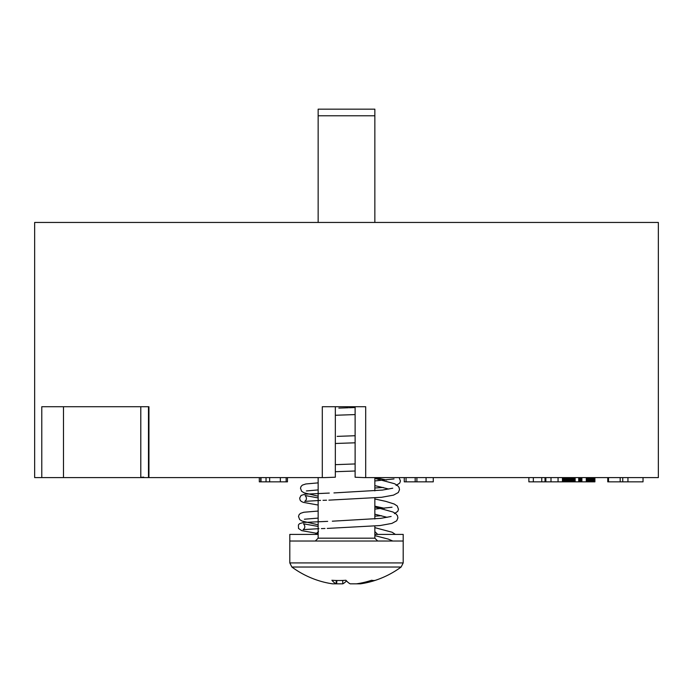 <?xml version="1.0" encoding="UTF-8"?>
<svg xmlns="http://www.w3.org/2000/svg" width="693" height="693" viewBox="0 0 693 693"><rect width="100%" height="100%" fill="white"/><g stroke="black" fill="none" stroke-linecap="round" stroke-linejoin="round"><path stroke-width="1.04" d="M594.88 477.598L594.88 481.852L594.906 477.598L594.906 481.852L574.462 481.852L574.462 477.598M574.462 481.852L572.21 481.852L572.21 477.598M572.21 481.852L572.149 477.598M572.149 481.852L572.097 477.598M572.097 481.852L572.046 477.598M572.046 481.852L571.985 477.598M571.985 481.852L568.832 481.852L568.832 477.598M568.832 481.852L568.277 481.852L568.277 477.598M568.277 481.852L568.225 477.598M568.225 481.852L568.182 477.598M568.182 481.852L568.139 477.598M568.139 481.852L568.095 477.598M568.095 481.852L568.052 477.598M568.052 481.852L568 477.598M568 481.852L567.957 477.598M567.957 481.852L567.913 477.598M567.913 481.852L566.952 481.852L566.952 477.598M566.952 481.852L566.909 477.598M566.909 481.852L564.5 481.852L564.474 477.598L564.5 481.852L562.621 481.852L562.621 477.598L562.447 481.852L562.447 477.598M562.447 481.852L558.064 481.852L558.064 477.598M594.871 481.852L594.837 477.598M594.828 481.852L594.828 477.598L594.793 481.852M594.785 481.852L594.759 477.598M594.741 481.852L594.715 477.598M594.698 481.852L594.663 477.598M594.646 481.852L594.646 477.598L594.629 481.852M594.611 481.852L594.611 477.598L594.594 481.852M594.568 481.852L594.533 477.598M594.507 481.852L594.507 477.598L594.49 481.852M594.464 481.852L594.464 477.598L594.447 481.852M594.395 481.852L594.395 477.598L594.369 481.852M594.343 481.852L594.343 477.598L594.317 481.852M594.265 481.852L594.265 477.598L594.239 481.852M594.213 481.852L594.213 477.598L594.187 481.852M594.126 481.852L594.126 477.598L594.1 481.852M594.005 481.852L594.005 477.598L593.97 481.852M593.875 481.852L593.875 477.598L593.84 481.852M593.745 481.852L593.745 477.598L593.71 481.852M593.572 481.852L593.572 477.598L593.537 481.852M593.269 481.852L593.269 477.598L593.234 481.852M592.836 481.852L592.836 477.598M592.576 481.852L592.576 477.598L592.541 481.852M592.229 481.852L592.229 477.598L592.194 481.852M586.278 481.852L586.278 477.598M581.886 481.852L581.886 477.598M580.751 481.852L580.751 477.598L580.717 481.852M580.448 481.852L580.448 477.598L580.413 481.852M580.275 481.852L580.275 477.598L580.24 481.852M580.102 481.852L580.102 477.598L580.067 481.852M579.928 481.852L579.928 477.598L579.902 481.852M579.833 481.852L579.833 477.598L579.807 481.852M579.712 481.852L579.712 477.598L579.677 481.852M579.617 481.852L579.617 477.598M579.53 481.852L579.53 477.598M578.733 481.852L578.733 477.598M575.129 481.852L575.129 477.598M426.074 477.598L426.074 481.852L433.264 481.852L433.264 477.598M426.074 481.852L416.9 481.852L416.9 477.598M416.9 481.852L415.176 481.852L415.176 477.598M415.176 481.852L406.055 481.852L406.055 477.598M406.055 481.852L404.27 481.852L404.27 477.598M287.456 477.598L287.456 481.852L259.321 481.852L259.321 477.598M260.958 481.852L260.958 477.598M260.75 481.852L260.75 477.598M558.064 481.852L545.019 481.852L545.019 477.598M545.019 481.852L541.753 481.852L541.753 477.598M541.753 481.852L533.333 481.852L533.333 477.598M533.333 481.852L528.88 481.852L528.88 477.598L528.88 481.852M550.996 481.852L550.996 477.598M545.876 481.852L545.876 477.598M286.157 481.852L286.157 477.598M280.353 481.852L280.353 477.598M269.646 481.852L269.646 477.598M266.034 481.852L266.034 477.598M260.992 481.852L260.992 477.598M643.026 477.598L643.026 481.852L607.761 481.852L607.761 477.598M627.945 481.852L627.945 477.598M622.747 481.852L622.747 477.598M620.183 481.852L620.183 477.598M608.515 481.852L608.515 477.598M364.197 477.598L355.119 477.234L355.119 406.722L335.334 406.722L335.334 477.217L324.731 477.598L148.934 477.598L148.934 406.722L41.779 406.722L41.779 477.598L34.65 477.598L34.65 222.453L658.35 222.453L658.35 477.598L364.197 477.598M143.737 477.139C139.397 477.416 139.882 477.572 145.192 477.598L148.934 477.598M365.696 477.598L365.696 406.722L322.297 406.722L322.297 477.598M140.792 477.434L140.792 406.722L63.487 406.722L63.487 477.598L41.779 477.598M145.192 477.598L63.487 477.598M148.484 406.722L148.484 477.598M318.148 534.398L289.804 534.398L289.804 562.915L291.874 567.03A92.134 92.134 0 0 0 319.438 580.899A91.848 88.444 90 0 1 317.446 580.258M318.148 115.774L374.852 115.774L374.852 109.156L318.148 109.156L318.148 222.453M289.804 541.025L403.196 541.025L403.196 534.398L374.852 534.398M356.852 583.844L360.317 583.844A91.848 88.444 -90 0 0 373.562 580.899A92.134 92.134 0 0 0 401.126 567.03L291.874 567.03M319.438 580.899A91.848 88.444 90 0 0 332.683 583.844L336.148 583.844A91.848 24.775 90 0 1 331.886 580.258A91.095 78.5 -28.4 0 0 345.946 580.258A91.848 24.775 -90 0 0 350.208 583.844L356.375 583.844A91.848 88.444 90 0 0 371.621 580.258A91.095 21.994 62.6 0 0 373.718 580.526A91.095 21.994 62.6 0 0 375.554 580.258A91.848 88.444 -90 0 1 373.562 580.899M336.157 583.783A91.848 88.444 -90 0 0 336.625 583.844L342.792 583.844A91.848 24.775 90 0 0 346.5 580.899M336.625 583.844L336.885 580.5M360.265 583.211L360.317 583.844M336.148 583.844L336.226 580.483M342.714 580.448L342.792 583.844M575.112 481.852L575.112 477.598M575.069 481.852L575.069 477.598M575.017 481.852L575.017 477.598M574.965 481.852L574.965 477.598M574.913 481.852L574.913 477.598M574.861 481.852L574.861 477.598M574.818 481.852L574.818 477.598M574.766 481.852L574.766 477.598M574.714 481.852L574.714 477.598M574.662 481.852L574.662 477.598M574.61 481.852L574.61 477.598M574.514 481.852L574.514 477.598M574.367 481.852L574.367 477.598M574.315 481.852L574.315 477.598M574.263 481.852L574.263 477.598M574.22 481.852L574.22 477.598M574.168 481.852L574.168 477.598M574.116 481.852L574.116 477.598M574.073 481.852L574.073 477.598M574.021 481.852L574.021 477.598M573.969 481.852L573.969 477.598M573.925 481.852L573.925 477.598M573.873 481.852L573.873 477.598M573.821 481.852L573.821 477.598M573.769 481.852L573.769 477.598M573.726 481.852L573.726 477.598M573.674 481.852L573.674 477.598M573.622 481.852L573.622 477.598M573.57 481.852L573.57 477.598M573.518 481.852L573.518 477.598M573.466 481.852L573.466 477.598M573.414 481.852L573.414 477.598M573.371 481.852L573.371 477.598M573.319 481.852L573.319 477.598M573.267 481.852L573.267 477.598M573.215 481.852L573.215 477.598M573.163 481.852L573.163 477.598M573.111 481.852L573.111 477.598M573.059 481.852L573.059 477.598M573.007 481.852L573.007 477.598M572.955 481.852L572.955 477.598M572.894 481.852L572.894 477.598M572.842 481.852L572.842 477.598M572.79 481.852L572.79 477.598M572.739 481.852L572.739 477.598M572.687 481.852L572.687 477.598M572.635 481.852L572.635 477.598M572.583 481.852L572.583 477.598M572.531 481.852L572.531 477.598M572.479 481.852L572.479 477.598M572.418 481.852L572.418 477.598M572.366 481.852L572.366 477.598M572.314 481.852L572.314 477.598M572.262 481.852L572.262 477.598M571.933 481.852L571.933 477.598M571.881 481.852L571.881 477.598M571.82 481.852L571.82 477.598M571.768 481.852L571.768 477.598M571.708 481.852L571.708 477.598M571.656 481.852L571.656 477.598M571.595 481.852L571.595 477.598M571.543 481.852L571.543 477.598M571.482 481.852L571.482 477.598M571.43 481.852L571.43 477.598M571.37 481.852L571.37 477.598M571.318 481.852L571.318 477.598M571.257 481.852L571.257 477.598M571.205 481.852L571.205 477.598M571.145 481.852L571.145 477.598M571.093 481.852L571.093 477.598M571.032 481.852L571.032 477.598M570.98 481.852L570.98 477.598M570.919 481.852L570.919 477.598M570.867 481.852L570.867 477.598M570.807 481.852L570.807 477.598M570.746 481.852L570.746 477.598M570.694 481.852L570.694 477.598M570.634 481.852L570.634 477.598M570.582 481.852L570.582 477.598M570.521 481.852L570.521 477.598M570.469 481.852L570.469 477.598M570.408 481.852L570.408 477.598M570.356 481.852L570.356 477.598M570.296 481.852L570.296 477.598M570.244 481.852L570.244 477.598M570.183 481.852L570.183 477.598M570.131 481.852L570.131 477.598M570.07 481.852L570.07 477.598M570.01 481.852L570.01 477.598M569.958 481.852L569.958 477.598M569.897 481.852L569.897 477.598M569.845 481.852L569.845 477.598M569.785 481.852L569.785 477.598M569.733 481.852L569.733 477.598M569.672 481.852L569.672 477.598M569.62 481.852L569.62 477.598M569.559 481.852L569.559 477.598M569.507 481.852L569.507 477.598M569.447 481.852L569.447 477.598M569.395 481.852L569.395 477.598M569.334 481.852L569.334 477.598M569.282 481.852L569.282 477.598M569.222 481.852L569.222 477.598M569.17 481.852L569.17 477.598M569.109 481.852L569.109 477.598M569.057 481.852L569.057 477.598M568.996 481.852L568.996 477.598M568.944 481.852L568.944 477.598M568.736 481.852L568.736 477.598M568.693 481.852L568.693 477.598M568.641 481.852L568.641 477.598M568.598 481.852L568.598 477.598M568.555 481.852L568.555 477.598M568.503 481.852L568.503 477.598M568.459 481.852L568.459 477.598M568.416 481.852L568.416 477.598M568.364 481.852L568.364 477.598M568.321 481.852L568.321 477.598M567.87 481.852L567.87 477.598M567.827 481.852L567.827 477.598M567.784 481.852L567.784 477.598M567.74 481.852L567.74 477.598M567.697 481.852L567.697 477.598M567.654 481.852L567.654 477.598M567.61 481.852L567.61 477.598M567.567 481.852L567.567 477.598M567.524 481.852L567.524 477.598M567.48 481.852L567.48 477.598M567.437 481.852L567.437 477.598M567.402 481.852L567.402 477.598M567.359 481.852L567.359 477.598M567.316 481.852L567.316 477.598M567.272 481.852L567.272 477.598M567.229 481.852L567.229 477.598M567.195 481.852L567.195 477.598M567.151 481.852L567.151 477.598M567.108 481.852L567.108 477.598M567.065 481.852L567.065 477.598L567.03 481.852M566.987 481.852L566.987 477.598M566.865 481.852L566.865 477.598M566.831 481.852L566.831 477.598M566.796 481.852L566.796 477.598M566.753 481.852L566.753 477.598M566.718 481.852L566.718 477.598M566.675 481.852L566.675 477.598L566.64 481.852M566.605 481.852L566.605 477.598M566.562 481.852L566.562 477.598M566.528 481.852L566.528 477.598M566.493 481.852L566.493 477.598M566.458 481.852L566.458 477.598M566.415 481.852L566.415 477.598L566.38 481.852M566.346 481.852L566.346 477.598M566.311 481.852L566.311 477.598M566.276 481.852L566.276 477.598M566.233 481.852L566.233 477.598M566.198 481.852L566.198 477.598L566.164 481.852M566.129 481.852L566.129 477.598M566.094 481.852L566.094 477.598M566.06 481.852L566.06 477.598M566.025 481.852L566.025 477.598L565.99 481.852M565.956 481.852L565.956 477.598M565.921 481.852L565.921 477.598M565.886 481.852L565.886 477.598M565.852 481.852L565.852 477.598L565.817 481.852M565.783 481.852L565.783 477.598M565.757 481.852L565.757 477.598M565.722 481.852L565.722 477.598L565.687 481.852M565.653 481.852L565.653 477.598M565.627 481.852L565.627 477.598M565.592 481.852L565.592 477.598L565.557 481.852M565.523 481.852L565.523 477.598M565.497 481.852L565.497 477.598M565.462 481.852L565.462 477.598L565.436 481.852M565.401 481.852L565.401 477.598M565.367 481.852L565.367 477.598L565.341 481.852M565.306 481.852L565.306 477.598M565.28 481.852L565.28 477.598M565.245 481.852L565.245 477.598L565.219 481.852M565.185 481.852L565.185 477.598M565.159 481.852L565.159 477.598L565.124 481.852M565.098 481.852L565.098 477.598M565.064 481.852L565.064 477.598L565.038 481.852M565.012 481.852L565.012 477.598M564.977 481.852L564.977 477.598L564.951 481.852M564.925 481.852L564.925 477.598M564.89 481.852L564.89 477.598L564.864 481.852M564.838 481.852L564.838 477.598M564.812 481.852L564.812 477.598L564.786 481.852M564.76 481.852L564.76 477.598L564.734 481.852M564.7 481.852L564.7 477.598M564.674 481.852L564.674 477.598L564.648 481.852M564.622 481.852L564.622 477.598M564.596 481.852L564.596 477.598L564.57 481.852M564.544 481.852L564.544 477.598M564.379 481.852L564.379 477.598M564.336 481.852L564.336 477.598M564.293 481.852L564.293 477.598M564.249 481.852L564.249 477.598M564.206 481.852L564.206 477.598M564.163 481.852L564.163 477.598M564.119 481.852L564.119 477.598M564.076 481.852L564.076 477.598M564.033 481.852L564.033 477.598M563.989 481.852L563.989 477.598M563.946 481.852L563.946 477.598L563.911 481.852M563.868 481.852L563.868 477.598M563.833 481.852L563.833 477.598M563.79 481.852L563.79 477.598M563.755 481.852L563.755 477.598M563.721 481.852L563.721 477.598M563.686 481.852L563.686 477.598L563.652 481.852M563.617 481.852L563.617 477.598M563.582 481.852L563.582 477.598M563.548 481.852L563.548 477.598M563.513 481.852L563.513 477.598L563.487 481.852M563.452 481.852L563.452 477.598M563.426 481.852L563.426 477.598L563.392 481.852M563.366 481.852L563.366 477.598M563.34 481.852L563.34 477.598L563.305 481.852M563.279 481.852L563.279 477.598M563.253 481.852L563.253 477.598L563.227 481.852M563.201 481.852L563.201 477.598L563.175 481.852M563.158 481.852L563.158 477.598L563.132 481.852M563.106 481.852L563.106 477.598L563.088 481.852M563.062 481.852L563.062 477.598L563.045 481.852M563.019 481.852L563.019 477.598L563.002 481.852M562.985 481.852L562.985 477.598L562.967 481.852M562.941 481.852L562.941 477.598L562.924 481.852M562.907 481.852L562.881 477.598M562.863 481.852L562.837 477.598M562.82 481.852L562.794 477.598M562.777 481.852L562.777 477.598L562.742 481.852M562.725 481.852L562.725 477.598L562.699 481.852M562.681 481.852L562.681 477.598L562.655 481.852M562.638 481.852L562.621 477.598M594.421 481.852L594.421 477.598M594.291 481.852L594.291 477.598M594.152 481.852L594.152 477.598M594.066 481.852L594.066 477.598M594.04 481.852L594.04 477.598M593.944 481.852L593.944 477.598M593.91 481.852L593.91 477.598M593.814 481.852L593.814 477.598M593.78 481.852L593.78 477.598M593.676 481.852L593.676 477.598M593.641 481.852L593.641 477.598M593.606 481.852L593.606 477.598M593.494 481.852L593.494 477.598M593.459 481.852L593.459 477.598M593.425 481.852L593.425 477.598M593.39 481.852L593.39 477.598M593.347 481.852L593.347 477.598M593.312 481.852L593.312 477.598M593.199 481.852L593.199 477.598M593.156 481.852L593.156 477.598M593.113 481.852L593.113 477.598M593.078 481.852L593.078 477.598M593.035 481.852L593.035 477.598M593 481.852L593 477.598M592.957 481.852L592.957 477.598M592.879 481.852L592.879 477.598M592.766 481.852L592.766 477.598M592.723 481.852L592.723 477.598M592.688 481.852L592.688 477.598M592.654 481.852L592.654 477.598M592.61 481.852L592.61 477.598M592.498 481.852L592.498 477.598M592.463 481.852L592.463 477.598M592.428 481.852L592.428 477.598M592.385 481.852L592.385 477.598M592.35 481.852L592.35 477.598M592.307 481.852L592.307 477.598M592.272 481.852L592.272 477.598M592.151 481.852L592.151 477.598M592.117 481.852L592.117 477.598M592.073 481.852L592.073 477.598M592.03 481.852L592.03 477.598M591.995 481.852L591.995 477.598M591.952 481.852L591.952 477.598M591.909 481.852L591.909 477.598M591.865 481.852L591.865 477.598M591.831 481.852L591.831 477.598M591.787 481.852L591.787 477.598M591.744 481.852L591.744 477.598M591.701 481.852L591.701 477.598M591.657 481.852L591.657 477.598M591.614 481.852L591.614 477.598M591.571 481.852L591.571 477.598M591.527 481.852L591.527 477.598M591.484 481.852L591.484 477.598M591.441 481.852L591.441 477.598M591.398 481.852L591.398 477.598M591.354 481.852L591.354 477.598M591.311 481.852L591.311 477.598M591.268 481.852L591.268 477.598M591.224 481.852L591.224 477.598M591.181 481.852L591.181 477.598M591.138 481.852L591.138 477.598M591.094 481.852L591.094 477.598M591.051 481.852L591.051 477.598M590.999 481.852L590.999 477.598M590.956 481.852L590.956 477.598M590.912 481.852L590.912 477.598M590.869 481.852L590.869 477.598M590.826 481.852L590.826 477.598M590.774 481.852L590.774 477.598M590.731 481.852L590.731 477.598M590.687 481.852L590.687 477.598M590.635 481.852L590.635 477.598M590.592 481.852L590.592 477.598M590.549 481.852L590.549 477.598M590.497 481.852L590.497 477.598M590.453 481.852L590.453 477.598M590.41 481.852L590.41 477.598M590.358 481.852L590.358 477.598M590.315 481.852L590.315 477.598M590.263 481.852L590.263 477.598M590.219 481.852L590.219 477.598M590.167 481.852L590.167 477.598M590.124 481.852L590.124 477.598M590.072 481.852L590.072 477.598M590.02 481.852L590.02 477.598M589.977 481.852L589.977 477.598M589.925 481.852L589.925 477.598M589.882 481.852L589.882 477.598M589.83 481.852L589.83 477.598M589.778 481.852L589.778 477.598M589.734 481.852L589.734 477.598M589.682 481.852L589.682 477.598M589.63 481.852L589.63 477.598M589.587 481.852L589.587 477.598M589.535 481.852L589.535 477.598M589.483 481.852L589.483 477.598M589.431 481.852L589.431 477.598M589.388 481.852L589.388 477.598M589.336 481.852L589.336 477.598M589.284 481.852L589.284 477.598M589.232 481.852L589.232 477.598M589.18 481.852L589.18 477.598M589.137 481.852L589.137 477.598M589.085 481.852L589.085 477.598M589.033 481.852L589.033 477.598M588.981 481.852L588.981 477.598M588.929 481.852L588.929 477.598M588.877 481.852L588.877 477.598M588.825 481.852L588.825 477.598M588.773 481.852L588.773 477.598M588.721 481.852L588.721 477.598M588.669 481.852L588.669 477.598M588.617 481.852L588.617 477.598M588.565 481.852L588.565 477.598M588.513 481.852L588.513 477.598M588.461 481.852L588.461 477.598M588.409 481.852L588.409 477.598M588.357 481.852L588.357 477.598M588.305 481.852L588.305 477.598M588.253 481.852L588.253 477.598M588.201 481.852L588.201 477.598M588.149 481.852L588.149 477.598M588.097 481.852L588.097 477.598M588.045 481.852L588.045 477.598M587.985 481.852L587.985 477.598M587.933 481.852L587.933 477.598M587.881 481.852L587.881 477.598M587.829 481.852L587.829 477.598M587.768 481.852L587.768 477.598M587.716 481.852L587.716 477.598M587.664 481.852L587.664 477.598M587.603 481.852L587.603 477.598M587.551 481.852L587.551 477.598M587.499 481.852L587.499 477.598M587.439 481.852L587.439 477.598M587.387 481.852L587.387 477.598M587.326 481.852L587.326 477.598M587.274 481.852L587.274 477.598M587.214 481.852L587.214 477.598M587.162 481.852L587.162 477.598M587.101 481.852L587.101 477.598M587.049 481.852L587.049 477.598M586.988 481.852L586.988 477.598M586.928 481.852L586.928 477.598M586.876 481.852L586.876 477.598M586.815 481.852L586.815 477.598M586.754 481.852L586.754 477.598M586.694 481.852L586.694 477.598M586.633 481.852L586.633 477.598M586.581 481.852L586.581 477.598M586.521 481.852L586.521 477.598M586.46 481.852L586.46 477.598M586.399 481.852L586.399 477.598M586.339 481.852L586.339 477.598M581.851 481.852L581.851 477.598M581.808 481.852L581.808 477.598M581.765 481.852L581.765 477.598M581.722 481.852L581.722 477.598M581.67 481.852L581.67 477.598M581.626 481.852L581.626 477.598M581.583 481.852L581.583 477.598M581.54 481.852L581.54 477.598M581.496 481.852L581.496 477.598M581.453 481.852L581.453 477.598M581.41 481.852L581.41 477.598M581.366 481.852L581.366 477.598M581.323 481.852L581.323 477.598M581.28 481.852L581.28 477.598M581.236 481.852L581.236 477.598M581.193 481.852L581.193 477.598M581.15 481.852L581.15 477.598M581.115 481.852L581.115 477.598M581.072 481.852L581.072 477.598M581.029 481.852L581.029 477.598M580.994 481.852L580.994 477.598M580.951 481.852L580.951 477.598M580.907 481.852L580.907 477.598M580.873 481.852L580.873 477.598M580.829 481.852L580.829 477.598M580.795 481.852L580.795 477.598M580.673 481.852L580.673 477.598M580.639 481.852L580.639 477.598M580.604 481.852L580.604 477.598M580.561 481.852L580.561 477.598M580.526 481.852L580.526 477.598M580.491 481.852L580.491 477.598M580.379 481.852L580.379 477.598M580.344 481.852L580.344 477.598M580.31 481.852L580.31 477.598M580.206 481.852L580.206 477.598M580.162 481.852L580.162 477.598M580.136 481.852L580.136 477.598M580.032 481.852L580.032 477.598M579.998 481.852L579.998 477.598M579.963 481.852L579.963 477.598M579.868 481.852L579.868 477.598M579.772 481.852L579.772 477.598M579.738 481.852L579.738 477.598M579.651 481.852L579.651 477.598M579.556 481.852L579.556 477.598M315.315 534.398L318.494 531.566M318.148 477.598L318.148 538.184L374.852 538.184L377.685 541.025M403.196 541.025L403.196 562.915L289.804 562.915M395.382 534.398L392.117 532.241L374.852 527.65M318.148 524.826L302.113 521.084L299.653 519.568L298.501 516.484L299.09 514.708L300.416 513.392L303.82 512.248L318.148 511.053M374.852 516.172L381.479 515.713M394.447 513.66L397.799 511.295L398.475 509.286L397.254 506.003L394.213 504.019L385.741 501.351L374.852 498.977M318.148 496.188L304.088 492.81L301.637 491.285L300.485 488.21L301.074 486.425L302.391 485.117L305.804 483.974L318.148 482.865M374.852 488.002L383.186 487.456M396.11 485.49L399.783 483.021L400.459 481.003L399.116 477.598M304.409 519.222L318.148 518.113M374.852 509.104L392.039 507.215M384.546 508.324L374.852 506.176M306.384 490.947L318.148 489.925M374.852 480.933L394.014 478.941M386.529 480.05L375.346 477.598M392.784 541.025L388.245 539.085L374.852 535.62M318.148 533.567L301.724 530.647L298.518 528.464L298.406 525.008L299.471 523.691L303.621 522.435L327.676 521.353M327.269 528.421L379.989 525.563L391.909 523.406L396.691 520.798L397.903 517.914L397.435 515.653L395.625 513.539L392.905 511.997L374.852 507.007M318.148 505.05L303.343 502.373L301.316 501.455L300.138 500.19L299.653 498.12L301.091 495.417L305.241 494.161L329.296 493.07M328.889 500.147L381.6 497.288L393.52 495.131L398.31 492.524L399.523 489.639L399.047 487.378L397.236 485.265L394.525 483.714L374.852 478.404M335.334 471.708L355.119 471.006M335.334 443.485L355.119 442.801M335.334 415.263L355.119 414.587M318.148 526.437L303.499 523.804C305.37 526.065 305.249 528.014 303.127 529.643L318.919 528.672M321.405 528.603L324.939 528.49M332.319 521.197L380.786 518.355L391.129 516.476M387.118 517.325L374.852 514.215M318.148 497.912L305.111 495.53C306.99 497.791 306.869 499.74 304.747 501.368L320.538 500.398M323.016 500.32L326.559 500.216M333.939 492.922L382.397 490.081L392.749 488.201M388.738 489.05L374.852 485.602M335.559 464.648L355.119 463.946M337.179 436.373L355.119 435.732M338.842 408.09L348.371 407.77M349.341 407.744L355.119 407.527M374.852 531.566L377.685 534.398M374.852 115.774L374.852 222.453M374.852 477.598L374.852 490.878M374.852 497.955L374.852 519.005M374.852 526.091L374.852 538.184M403.196 562.915L401.126 567.03M318.148 538.184L315.315 541.025"/></g></svg>

